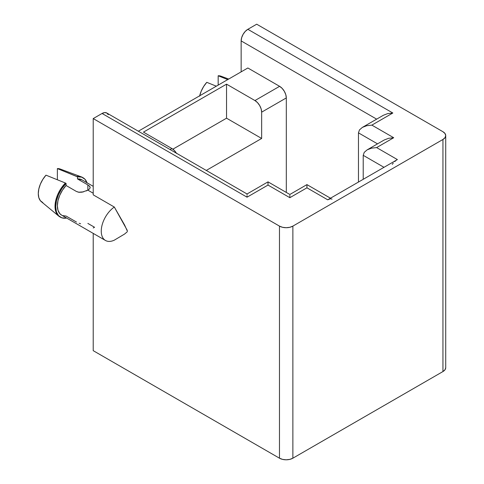 <?xml version="1.0" encoding="UTF-8"?>
<svg xmlns="http://www.w3.org/2000/svg" width="484" height="484" viewBox="0 0 484 484"><rect width="100%" height="100%" fill="white"/><g stroke="black" fill="none" stroke-linecap="round" stroke-linejoin="round"><path stroke-width="0.73" d="M330.173 198.857L327.71 199.807L397.388 159.581L376.619 147.59L371.488 148.177L367.144 149.858L364.234 152.369L363.218 155.328L363.218 179.31L363.218 155.328L364.234 152.369L367.144 149.858L371.488 148.177L376.619 147.59L393.704 137.728L388.573 138.315L393.704 137.728L371.857 125.12L366.733 125.707L362.383 127.383L359.479 129.893L358.462 132.852L358.462 182.057L358.462 132.852L359.479 129.893L362.383 127.383L366.733 125.707L371.857 125.12L392.833 113.008L387.702 113.601L392.833 113.008L247.85 29.306L256.689 24.2L442.945 131.733A9.474 5.469 180 0 1 445.722 135.599A9.474 5.469 180 0 1 442.945 139.471L442.945 371.555L442.945 139.471L292.868 226.113L289.795 227.298L286.171 227.716L282.547 227.298L279.474 226.113L93.218 118.58L102.063 113.474L247.046 197.182L268.015 185.069L289.856 197.684L306.941 187.816L327.71 199.807L397.388 159.581L376.619 147.59L393.704 137.728L371.857 125.12L392.833 113.008L247.85 29.306A9.474 5.469 120 0 0 241.147 40.91L241.147 71.856L241.147 40.91L241.661 37.655L243.113 34.31L245.285 31.375L247.85 29.306L256.689 24.2L442.945 131.733L444.996 133.505L445.722 135.599L444.996 137.692L442.945 139.471L292.868 226.113L292.868 458.197L442.945 371.555A9.474 5.469 0 0 0 445.722 367.683L444.996 369.776L442.945 371.555L292.868 458.197L289.795 459.383L286.171 459.8L282.547 459.383L279.474 458.197L93.218 350.664L93.218 233.391L93.218 350.664L279.474 458.197L279.474 226.113L93.218 118.58L93.218 194.852L114.321 207.037A20.37 11.761 120 0 0 101.259 231.14A20.37 11.761 120 0 0 114.321 240.161L124.563 234.062L127.244 231.8L124.563 234.062L114.321 240.161A20.37 11.761 -60 0 1 105.476 240.469A20.37 11.761 -60 0 1 102.112 225.006A20.37 11.761 -60 0 1 114.321 207.037L93.218 194.852L93.218 118.58L102.063 113.474L104.629 112.584L106.801 113.008L108.253 114.678M89.123 185.771L90.218 187.514L89.613 188.814L87.858 190.139L93.218 193.237L87.858 190.139L82.165 192.166L79.104 192.299L76.472 191.495L66.084 185.499A20.37 11.761 120 0 0 61.595 215.132L105.476 240.469M93.218 186.346L81.965 179.848A20.37 11.761 120 0 0 77.476 178.923L87.858 184.918L89.613 186.231L90.218 187.514M93.218 227.976A20.37 11.761 120 0 0 94.562 227.274L87.858 223.408M60.409 217.183A22.742 13.128 -60 0 1 66.084 183.412L65.413 183.025A22.742 13.128 120 0 0 59.738 216.796L60.409 217.183A22.742 13.128 -60 0 0 66.084 218.139L66.084 217.721L66.084 218.139L61.867 217.83L58.546 215.676L56.428 211.877L55.702 206.771L56.428 200.824L58.546 194.58L61.867 188.591L66.084 183.412L66.084 185.499L62.527 190.085L59.75 195.288L57.983 200.685L57.378 205.809L57.983 210.231L59.75 213.583L61.68 215.18M62.527 215.58L66.084 216.058L76.472 222.053M82.062 179.903L77.476 178.923L77.476 176.835L81.693 177.15L85.009 179.298L87.132 183.103M81.318 176.866L60.185 169.019A18.949 10.938 120 0 0 57.378 168.589L76.805 176.454A22.742 13.128 -60 0 1 81.318 176.866A22.742 13.128 -60 0 1 82.8 177.604A22.742 13.128 120 0 0 82.48 177.41A22.742 13.128 120 0 0 76.805 176.454L77.476 176.835A22.742 13.128 -60 0 1 83.151 177.797A22.742 13.128 -60 0 1 87.017 182.764M83.641 191.846L78.559 192.227L76.472 191.495L66.084 185.499L66.084 183.412L65.413 183.025L45.986 175.166A18.949 10.938 120 0 0 41.328 201.683L58.685 216.064A22.742 13.128 -60 0 1 65.413 183.025L45.986 175.166L42.828 179.382L40.372 184.12L38.817 188.996L38.278 193.624L38.817 197.635L40.372 200.709L42.828 202.608M60.064 216.971A22.742 13.128 -60 0 1 58.685 216.064M60.536 169.158L57.378 168.589L57.378 179.764L57.378 168.589L77.476 176.835L77.476 178.923L87.858 184.918L87.858 190.139L86.243 190.944M247.85 67.984L138.339 131.212L247.85 67.984L279.607 86.321L247.85 67.984M127.25 230.336L114.321 207.037L124.624 225.06L127.389 231.207M221.327 76.327L218.169 75.758L227.716 79.606L218.169 75.758L218.169 85.123L218.169 75.758A18.949 10.938 120 0 1 220.976 76.188L228.69 79.049M241.147 40.91L376.655 119.143L241.147 40.91M286.304 192.426L286.304 97.925L285.796 94.67L284.344 91.325L282.166 88.39L279.607 86.321L254.947 100.557L279.607 86.321A9.474 5.469 -120 0 1 286.304 97.925L286.304 192.426M363.218 155.328L383.987 167.319L363.218 155.328M206.275 170.435L261.65 138.46L261.65 112.161L286.304 97.925L261.65 112.161L261.65 138.46L226.542 118.193L172.873 149.181L226.542 118.193L226.542 84.155L254.947 100.557L257.512 102.626L259.69 105.554L261.142 108.906L261.65 112.161A9.474 5.469 60 0 0 254.947 100.557L226.542 84.155L226.542 118.193L261.65 138.46L206.275 170.435M358.462 132.852L377.526 143.863L358.462 132.852M176.424 153.198A9.474 5.469 -120 0 0 171.874 148.521L170.096 149.55L171.874 148.521L143.464 132.12L226.542 84.155L143.464 132.12L171.874 148.521L174.44 150.591L176.612 153.519M396.094 160.434L394.72 161.589M247.046 195.82L247.046 197.182L247.046 195.82M268.015 182.698L268.015 181.869L247.046 193.975L106.801 113.008A9.474 5.469 120 0 0 102.063 113.474L247.046 197.182L268.015 185.069L268.015 181.869L268.015 185.069L289.856 197.684L289.856 195.312L289.856 197.684L306.941 187.816L306.941 184.616L306.941 187.816L327.71 199.807L329.32 199.069M247.046 193.975L247.046 194.81M330.705 198.809L332.054 199.112M387.702 113.601L383.407 115.246M388.573 138.315L384.278 139.967M392.258 164.354L393.268 163.096M279.474 226.113L279.474 458.197A9.474 5.469 0 0 0 292.868 458.197L292.868 226.113A9.474 5.469 180 0 1 279.474 226.113M199.608 96.159L201.162 91.288L203.619 86.551L206.777 82.334L216.33 86.182L206.777 82.334A18.949 10.938 120 0 0 199.692 95.79M79.104 223.275L80.61 223.759M89.613 188.814L87.858 190.139L87.858 184.918M82.48 177.41L83.151 177.797M330.481 198.204L306.941 184.616L289.856 194.477L268.015 181.869M362.383 127.383L383.352 115.277M367.144 149.858L384.223 139.991M445.722 135.599L445.722 367.683"/></g></svg>
